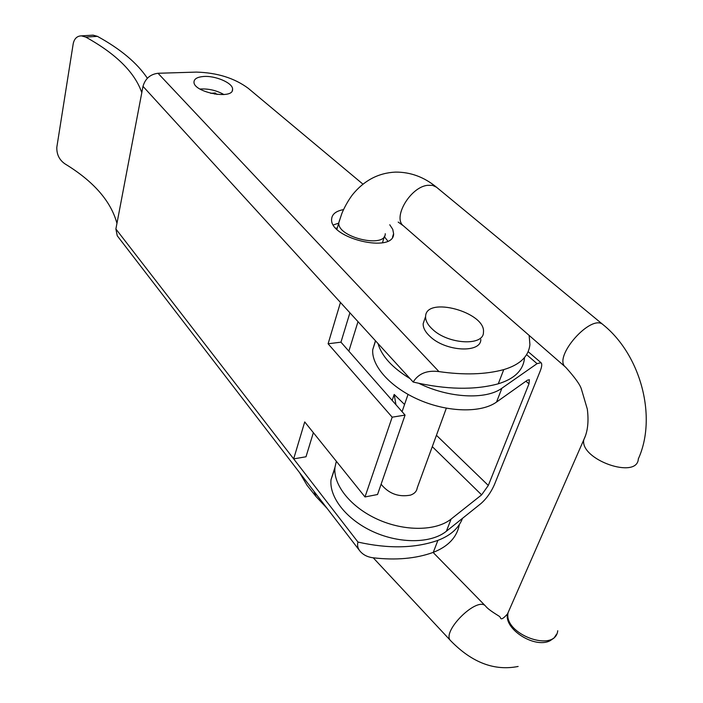 <?xml version="1.0" encoding="UTF-8"?>
<svg xmlns="http://www.w3.org/2000/svg" width="703" height="703" viewBox="0 0 703 703"><rect width="100%" height="100%" fill="white"/><g stroke="black" fill="none" stroke-linecap="round" stroke-linejoin="round"><path stroke-width="1.05" d="M446.326 408.215L417.195 487.97C416.712 491.327 414.471 493.708 410.482 495.123C398.583 497.32 388.785 493.691 381.105 484.235M216.955 94.466L215.206 92.954L210.795 93.367M334.874 468.514L331.016 479.692C329.083 497.381 346.667 519.763 373.381 531.811C400.042 543.937 431.352 543.472 446.379 531.24L481.124 503.418C486.538 498.603 490.949 492.39 494.358 484.78L540.176 371.122C541.916 366.667 542.206 363.864 541.038 362.695L537.066 363.644L501.907 388.205C486.01 400.016 448.646 398.091 418.926 383.363M410.042 378.618C392.283 367.757 381.606 356.07 378.012 343.556M335.832 228.124L337.255 228.132M375.455 340.753L372.731 349.69C371.412 366.175 390.894 387.819 419.621 400.086C448.294 412.424 481.318 413.048 496.529 402.063L527.347 380.218L529.394 379.717L528.981 383.847L488.313 485.448L481.617 494.868L451.115 519.051C436.071 531.169 404.594 531.547 377.739 519.394C350.832 507.32 333.081 485 334.953 467.407L336.333 461.273M215.206 92.954L214.933 94.193M395.947 404.726L394.198 394.453L392.177 400.429M480.826 339.426C481.08 353.433 445.693 351.632 430.139 336.561C425.315 332.097 422.986 327.791 423.171 323.652L424.542 319.637M432.626 329.391C427.767 324.935 425.429 320.647 425.596 316.526C425.781 295.77 486.16 312.29 483.444 332.343C483.734 346.289 448.259 344.417 432.626 329.391M529.148 335.41L529.913 344.558C528.647 356.43 519.93 364.787 503.752 369.611C485.58 374.532 463.98 375.2 438.944 371.597C427.029 370.059 418.443 373.548 413.179 382.045L142.999 86.355L116.953 223.369C110.925 201.172 93.622 181.356 65.045 163.922C59.342 159.994 56.6 154.44 56.82 147.252L73.226 43.621C74.369 38.551 77.11 35.958 81.434 35.862L85.722 37.074L97.418 36.354L93.13 35.15L81.434 35.862M91.865 35.229L93.13 35.15M147.366 78.253C137.226 63.059 120.573 49.087 97.418 36.354M357.976 542.075C388.495 548.92 415.139 548.349 437.899 540.361L433.276 552.365C415.974 558.657 395.815 560.449 372.783 557.751C367.194 556.969 362.871 554.676 359.795 550.862C357.678 548.103 357.071 545.177 357.976 542.075L293.661 458.892L306.007 456.765L313.353 432.67M359.795 550.862L117.252 235.777L115.881 228.976L116.953 223.369M142.999 86.355C145.24 78.639 150.249 74.281 158.017 73.27L196.313 72.101C217.113 72.673 234.433 78.077 248.264 88.323L362.941 184.151M413.179 382.045C446.15 389.682 474.516 390.262 498.278 383.803C514.403 378.864 523.129 370.402 524.464 358.407M223.932 94.562C216.603 90.423 208.703 88.569 200.241 89.009L199.933 89.035M338.688 223.132L333.415 224.934M387.792 241.067L384.339 236.665M437.899 540.361C450.509 535.589 458.708 528.243 462.495 518.339M115.881 228.976L293.661 458.892L304.724 421.923L364.998 496.951L377.537 494.517L405.069 415.095L340.955 342.168L349.909 312.8M343.547 209.599C336.087 210.997 332.115 214.099 331.64 218.923C328.978 238.396 394.234 253.862 393.601 233.686L392.749 229.327L389.761 224.775M202.912 76.548C197.253 77.128 194.283 78.885 194.002 81.812C192.815 92.304 233.37 100.169 232.57 89.343C233.282 83.077 214.977 75.221 202.912 76.548M433.276 552.365C448.286 546.468 456.985 537.189 459.367 524.517M141.804 92.655C134.809 72.427 116.109 53.903 85.722 37.074M364.998 496.951L392.177 417.178L405.069 415.095M392.177 417.178L328.099 343.785L340.955 342.168M328.099 343.785L340.463 302.466M557.743 630.74C555.265 653.351 503.19 634.211 508.102 612.612L510.387 607.392M509.816 608.684L507.531 613.912C503.84 629.071 534.649 648.807 550.01 640.767L554.034 638.034L556.53 634.247M222.078 93.517L223.361 94.606M526.582 354.646L537.066 363.644M501.907 388.205L496.529 402.063M451.115 519.051L446.379 531.24M394.198 394.453L404.559 404.471M436.431 435.289L488.313 485.448M525.949 381.202L528.981 383.847M432.283 446.642L481.617 494.868M438.944 371.597L158.017 73.27M503.752 369.611L498.278 383.803M385.253 233.704C385.683 248.88 336.842 237.289 338.828 222.649L341.491 214.529C342.018 212.807 345.885 203.571 352.423 194.819C364.049 180.478 378.407 172.903 395.49 172.103C410.473 171.998 424.146 177.042 436.51 187.226L603.139 324.733C641.154 355.323 657.2 417.644 638.315 458.901C637.375 479.868 580.001 459.7 583.754 439.841L585.634 435.324M603.139 324.733C591.249 313.107 552.101 357.765 565.713 367.282C575.001 377.608 580.239 384.901 581.416 389.163L587.313 409.093C588.903 421.589 587.717 431.835 583.754 439.841L508.102 612.612M436.51 187.226L432.547 185.372L427.521 185.311C410.236 187.112 392.256 217.956 403.557 225.944L565.713 367.282M336.93 229.257L339.549 220.18M314.013 491.388L315.99 496.494L327.088 508.374M433.101 552.426L485.58 606.091C477.126 595.88 440.623 632.322 450.799 640.864C472.003 662.621 494.455 671.154 518.137 666.462M402.072 411.686L408.03 394.401M541.038 362.695L528.129 351.667M372.731 349.69L375.56 340.867M423.171 323.652L425.596 316.526M331.016 479.692L334.953 467.407M392.538 237.078L393.601 233.686M232.271 90.669L232.57 89.343M384.471 236.243L382.45 242.772M358.003 321.658L348.855 351.157M299.592 472.662L307.062 485.334L315.99 496.494M398.188 222.078L403.557 225.944M485.58 606.091C488.717 610.274 499.315 616.065 499.622 616.584L500.466 617.682C500.861 620.011 503.216 618.754 507.531 613.912M373.24 557.813L450.799 640.864"/></g></svg>
